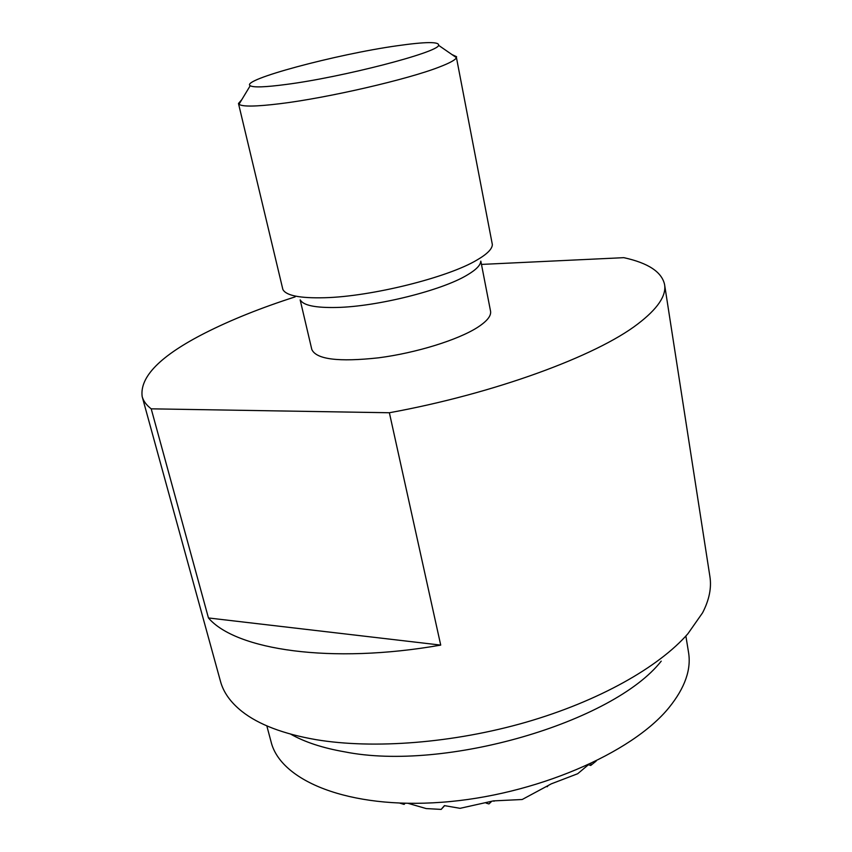 <?xml version="1.0" encoding="UTF-8"?>
<svg xmlns="http://www.w3.org/2000/svg" width="852" height="852" viewBox="0 0 852 852"><rect width="100%" height="100%" fill="white"/><g stroke="black" fill="none" stroke-linecap="round" stroke-linejoin="round"><path stroke-width="1.28" d="M685.871 636.007L688.533 652.344C691.409 669.491 684.923 687.883 669.097 707.501C632.046 753.349 534.449 795.598 441.602 802.275C348.649 809.187 280.51 780.901 271.085 741.836L266.814 725.851M290.724 734.158C304.782 742.124 322.77 748.024 344.698 751.847C444.936 771.891 613.259 722.262 661.216 661.152M664.581 284.568L709.897 576.484C711.697 587.773 709.258 599.872 702.581 612.801L687.937 633.696C658.724 667.212 598.658 701.196 526.067 722.208C453.456 743.125 373.549 749.302 315.943 739.642C283.29 733.945 258.667 724.573 242.064 711.526C230.668 702.474 223.48 692.431 220.498 681.408L142.167 396.563C143.381 401.026 146.395 405.115 151.209 408.832L389.375 412.751C494.362 393.635 596.155 356.008 637.647 324.09C657.51 308.946 666.488 295.772 664.581 284.568C661.844 271.99 648.255 263.023 623.824 257.666L481.476 264.418M389.375 412.751L440.718 645.102C331.034 664.411 235.685 649.948 208.452 617.956L151.209 408.832M295.154 296.869C260.904 307.87 230.881 319.915 205.066 333.004C160.538 355.646 139.568 376.829 142.167 396.563M480.837 261.149L490.55 311.172C491.38 315.826 487.046 321.225 477.535 327.392C457.961 339.959 416.053 352.973 378.554 357.819C338.521 362.175 316.273 359.395 311.811 349.48L300.16 299.883M300.319 299.979C303.355 305.421 315.506 307.923 336.785 307.465C376.989 306.645 442.082 290.351 467.194 275.036C476.034 269.818 480.549 265.238 480.741 261.298M238.475 103.497L282.864 289.467C286.038 295.612 299.979 298.37 324.665 297.731C371.408 296.581 447.982 277.486 476.928 260.041C487.142 254.098 492.275 248.944 492.349 244.556L456.459 57.67C455.362 59.938 449.654 63.059 439.323 67.02C408.055 79.343 327.807 97.895 280.138 103.678C256.026 106.628 242.309 106.83 238.997 104.285L238.475 103.497L241.861 99.556M397.096 45.774C336.572 54.219 239.976 79.992 250.222 85.711C253.289 87.618 265.238 87.202 286.091 84.454C342.461 77.234 438.141 52.387 438.599 45.326C439.387 41.567 425.553 41.716 397.096 45.774M451.901 54.517L456.608 56.733M440.718 645.102L208.452 617.956M399.876 803.159L404.104 804.394L404.519 803.298M408.193 803.361L426.192 808.569L441.166 809.4L444.414 805.619L460.08 808.324L493.372 800.891L522.191 799.506L551.329 783.829L577.699 773.722L588.306 764.84M590.947 763.605L590.724 765.458L596.166 761.081M405.105 803.308L404.104 804.394M547.069 786.758L547.676 786.396M588.487 764.755L590.724 765.458M486.13 803.106L488.942 803.937L491.54 801.487M493.18 800.955L494.096 801.221M444.648 805.662L441.166 809.4M250.222 85.711L238.997 104.285M438.599 45.326L456.459 57.67"/></g></svg>
